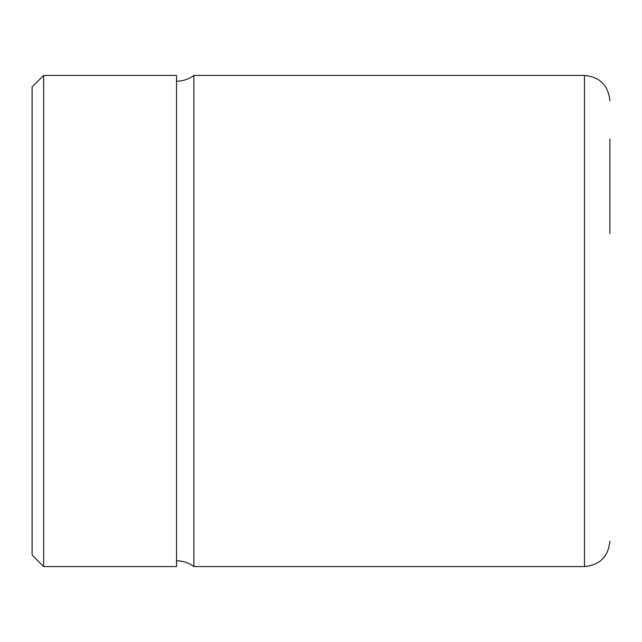 <?xml version="1.0" encoding="UTF-8"?>
<svg xmlns="http://www.w3.org/2000/svg" width="642" height="642" viewBox="0 0 642 642"><rect width="100%" height="100%" fill="white"/><g stroke="black" fill="none" stroke-linecap="round" stroke-linejoin="round"><path stroke-width="0.96" d="M32.1 208.81L32.1 555.009L43.656 566.565L43.656 75.435L32.1 86.991L32.1 208.81M43.656 566.565L176.55 566.565L176.55 75.435L43.656 75.435M193.884 75.435L584.477 75.435L584.477 566.565L193.884 566.565L193.884 75.435C188.732 79.231 182.954 81.157 176.55 81.213M609.9 233.744L609.9 138.993M193.884 566.565C188.732 562.769 182.954 560.843 176.55 560.787M584.477 566.565C599.917 565.056 608.391 556.582 609.9 541.142M584.477 75.435C599.917 76.944 608.391 85.418 609.9 100.858"/></g></svg>
